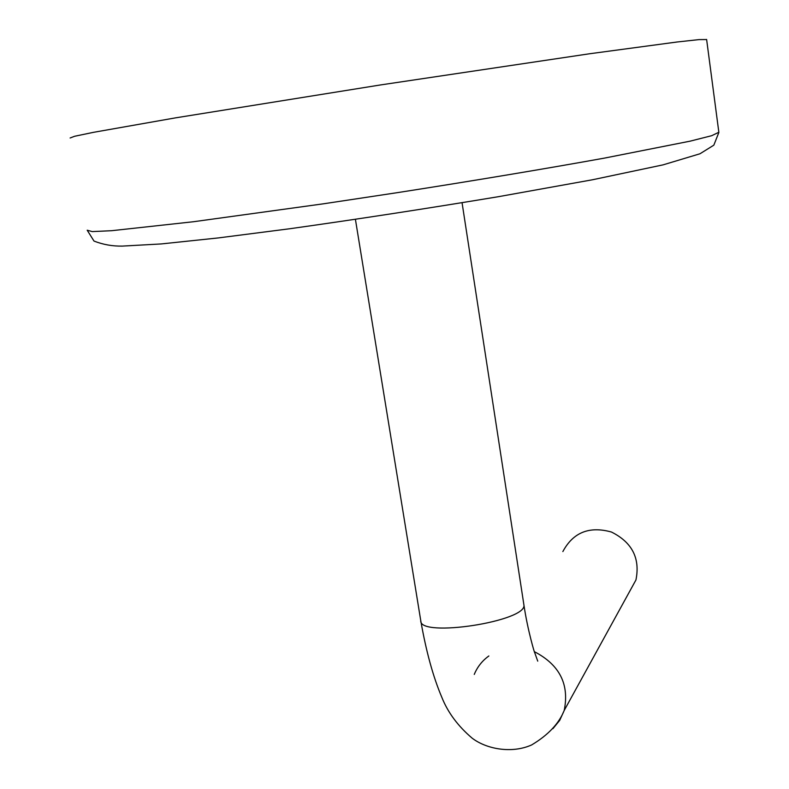 <?xml version="1.0" encoding="UTF-8"?>
<svg xmlns="http://www.w3.org/2000/svg" width="789" height="789" viewBox="0 0 789 789"><rect width="100%" height="100%" fill="white"/><g stroke="black" fill="none" stroke-linecap="round" stroke-linejoin="round"><path stroke-width="1.18" d="M70.122 137.986L74.61 136.27L93.536 132.325L175.365 117.886L380.673 84.916L589.649 53.751L676.932 42.014L698.985 39.608L706.628 39.539M562.853 551.58C573.13 532.388 589.334 525.878 611.455 532.033C632.147 542.359 640.313 558.336 635.944 579.964L629.139 592.352M706.619 39.45L718.868 132.434L713.828 145.166L699.981 153.766L663.105 164.852L592.44 179.774L498.253 196.717C426.07 208.681 356.49 219.362 289.504 228.78L218.228 237.933L161.203 243.939L122.315 246.099C112.58 246.296 103.142 244.62 94.009 241.079L87.204 230.22L92.224 231.591L111.555 230.713L193.66 221.709L323.362 203.818L397.784 192.585C473.745 180.74 546.235 168.629 604.413 158.116L690.237 141.132L711.708 135.688L718.848 132.256M523.797 604.226L523.876 604.729C528.295 621.219 418.851 638.153 420.764 620.687L355.425 219.391M474.258 674.427C477.355 666.912 482.217 660.758 488.855 655.975M534.37 651.675C559.608 664.772 569.55 684.379 564.194 710.485L559.726 720.327L552.921 728.671M537.743 661.143L534.617 652.424C534.814 653.903 527.644 630.332 523.876 604.729L462.068 202.763M420.764 620.687C426.129 651.408 433.171 677.001 441.889 697.466C447.915 712.575 458.014 726.146 472.187 738.198C486.547 749.155 511.805 753.82 531.618 744.954C548.059 735.141 558.918 723.651 564.194 710.485L635.944 579.964"/></g></svg>
